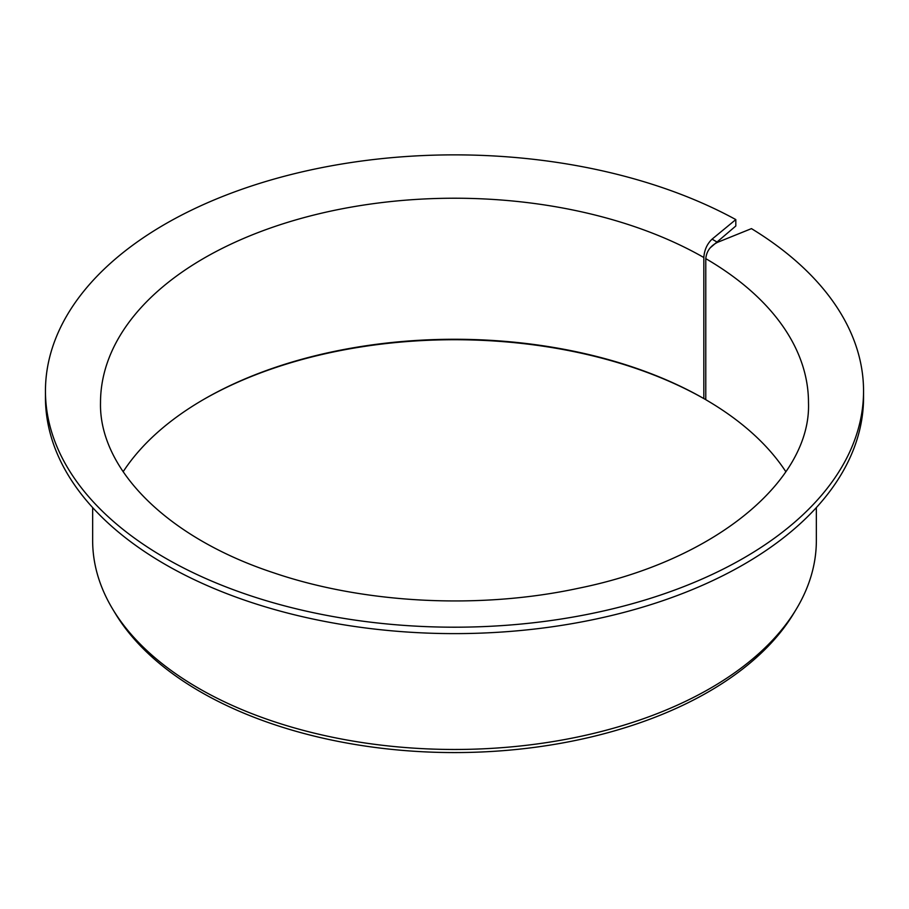 <?xml version="1.0" encoding="UTF-8"?>
<svg xmlns="http://www.w3.org/2000/svg" width="909" height="909" viewBox="0 0 909 909"><rect width="100%" height="100%" fill="white"/><g stroke="black" fill="none" stroke-linecap="round" stroke-linejoin="round"><path stroke-width="1.36" d="M785.853 471.737A353.987 204.377 180 0 0 705.782 399.699L705.782 258.645C706.509 251.304 710.429 245.862 717.542 242.328L712.065 239.158C707.077 243.93 704.327 250.043 703.827 257.52L703.827 398.562A353.987 204.377 180 0 0 204.195 399.131A353.987 204.377 180 0 0 123.147 471.737M710.19 247.839L735.813 226L735.813 219.58A409.05 236.158 180 0 0 292.868 174.085A409.05 236.158 180 0 0 45.45 391.029A409.05 236.158 180 0 0 454.5 627.199A409.05 236.158 180 0 0 863.55 391.029A409.05 236.158 180 0 0 751.459 228.625L717.542 242.328M203.525 399.517A355.873 205.457 180 0 1 704.918 399.199L703.827 398.562M863.55 391.029L863.55 397.449A409.05 236.158 180 0 1 454.5 633.618A409.05 236.158 180 0 1 45.45 397.449L45.45 391.029M735.813 219.58L712.065 239.158M816.35 507.586L816.35 540.56A361.85 208.911 180 0 1 796.114 609.439A361.85 208.911 180 0 1 454.5 749.471A361.85 208.911 180 0 1 112.886 609.439A361.85 208.911 180 0 1 92.65 540.56L92.65 507.586M796.114 609.439L793.625 613.564A359.214 207.388 180 0 1 454.5 752.572A359.214 207.388 180 0 1 115.375 613.564L112.886 609.439M704.918 399.199L705.782 398.483M705.782 258.645A353.987 204.377 180 0 1 808.487 402.596C811.453 479.259 716.769 560.387 578.329 588.293C479.543 609.598 364.225 603.701 273.689 572.818C165.495 537.23 98.854 467.908 100.513 402.596A353.987 204.377 180 0 1 318.4 213.933A353.987 204.377 180 0 1 703.827 257.52"/></g></svg>

